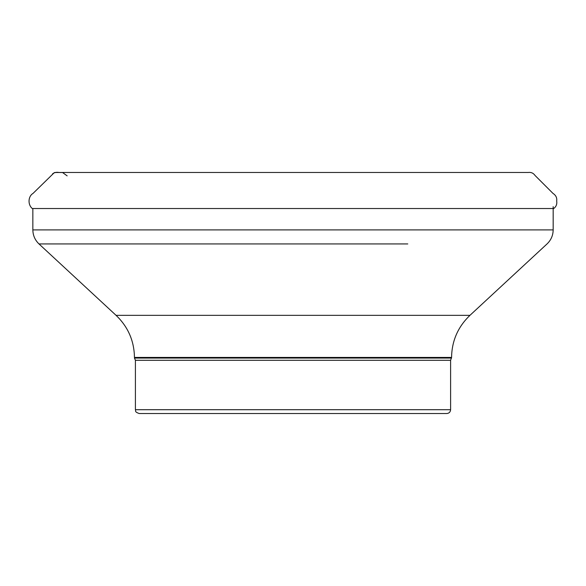 <?xml version="1.0" encoding="UTF-8"?>
<svg xmlns="http://www.w3.org/2000/svg" width="586" height="586" viewBox="0 0 586 586"><rect width="100%" height="100%" fill="white"/><g stroke="black" fill="none" stroke-linecap="round" stroke-linejoin="round"><path stroke-width="0.88" d="M56.725 172.474L54.271 172.658L33.006 193.431C28.077 196.303 27.645 204.712 32.274 208.521L553.748 208.521C556.187 206.66 557.176 204.133 556.7 200.961C557.11 197.79 555.872 195.277 552.994 193.409L535.113 175.544C533.407 173.112 531.106 172.086 528.228 172.467L58.9 172.467C56.381 172.035 54.264 172.504 52.542 173.881M407.783 243.93L38.984 243.93L116.072 315.341L469.95 315.341C457.974 326.82 451.843 340.854 451.564 357.438L450.605 360.28L450.605 409.709C450.385 412.031 449.103 413.306 446.781 413.533L139.241 413.533C134.011 411.716 136.15 410.837 135.41 409.709L450.605 409.709M32.853 209.048L32.853 229.895L553.169 229.895C553.074 235.425 551.03 240.099 547.038 243.93L469.95 315.341M451.564 358.061L134.458 358.061L135.41 360.28L135.41 409.709M178.232 243.93L38.984 243.93C34.992 240.099 32.948 235.425 32.853 229.895M52.52 173.903L54.769 172.504L62.548 172.511L67.156 175.866M450.605 360.28L135.41 360.28M451.564 357.438L134.458 357.438L134.458 358.061M71.492 172.467L58.556 172.467M553.169 206.668L553.169 229.895M116.072 315.341C128.048 326.82 134.179 340.854 134.458 357.438"/></g></svg>
